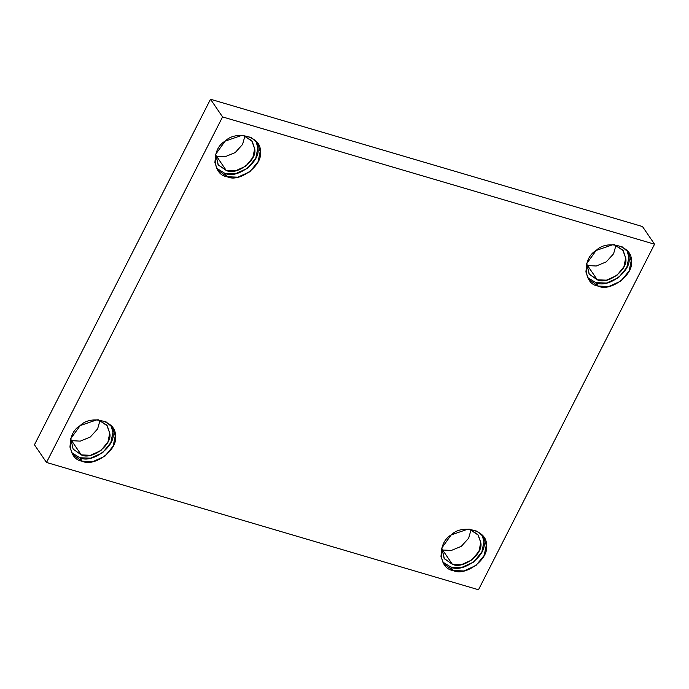 <?xml version="1.0" encoding="UTF-8"?>
<svg xmlns="http://www.w3.org/2000/svg" width="689" height="689" viewBox="0 0 689 689"><rect width="100%" height="100%" fill="white"/><g stroke="black" fill="none" stroke-linecap="round" stroke-linejoin="round"><path stroke-width="1.03" d="M598.173 286.064L608.809 286.503L620.875 281.086L629.135 270.958L631.21 260.804L628.359 252.234L622.055 246.757L613.029 244.629L596.14 250.469L586.718 263.586L585.917 271.983L588.656 279.312L598.173 286.064L595.83 282.628L587.588 277.521L595.83 282.628L598.173 286.064C583.411 284.514 581.921 258.358 596.14 250.469C607.388 238.894 633.157 246.49 631.21 260.804C634.724 273.921 610.445 292.481 598.173 286.064M627.076 250.598L628.868 257.359L626.792 267.521L618.533 277.65L606.458 283.067L595.83 282.628C608.103 289.044 632.373 270.484 628.868 257.359L627.076 250.598M587.562 265.549L596.252 266.006L606.251 261.889L613.58 253.793L616 245.198L613.58 253.793L606.251 261.889L596.252 266.006L587.562 265.549L597.268 279.786L589.302 274.3L586.752 263.465L589.086 273.981L597.268 279.786L606.423 280.173L616.801 275.505L623.907 266.798L625.69 258.056L623.244 250.693L614.304 244.681L622.77 250.038L625.69 258.056C628.712 269.339 607.827 285.306 597.268 279.786L587.562 265.549L586.615 265.239M227.146 176.737L237.783 177.176L249.849 171.759L258.117 161.631L260.192 151.477L257.341 142.907L251.037 137.43L242.003 135.302L225.114 141.142L215.691 154.258L214.89 162.656L217.629 169.985L227.146 176.737L224.803 173.301L216.57 168.194L224.803 173.301L227.146 176.737C212.393 175.187 210.903 149.031 225.114 141.142C236.361 129.566 262.13 137.163 260.192 151.477C263.698 164.593 239.419 183.153 227.146 176.737M256.058 141.271L257.841 148.032L255.774 158.194L247.506 168.323L235.44 173.74L224.803 173.301C237.076 179.717 261.355 161.157 257.841 148.032L256.058 141.271M226.25 170.459L218.284 164.972L215.735 154.138L218.06 164.654L226.25 170.459L235.397 170.846L245.775 166.178L252.889 157.471L254.672 148.729L252.217 141.366L243.277 135.354L251.743 140.711L254.672 148.729C257.686 160.012 236.809 175.979 226.25 170.459L216.535 156.222L226.25 170.459M244.983 135.871L242.554 144.466L235.225 152.562L225.234 156.679L216.535 156.222L225.234 156.679L235.225 152.562L242.554 144.466L244.983 135.871M82.215 461.191L92.843 461.63L104.917 456.213L113.177 446.084L115.252 435.922L112.402 427.361L106.097 421.883L97.071 419.756L80.182 425.587L70.76 438.712L69.951 447.109L72.689 454.439L82.215 461.191L79.864 457.754L71.63 452.647L79.864 457.754L82.215 461.191C67.453 459.641 65.963 433.484 80.182 425.587C91.422 414.02 117.199 421.608 115.252 435.922C118.758 449.047 94.488 467.607 82.215 461.191M111.118 425.716L112.91 432.485L110.834 442.648L102.575 452.776L90.5 458.194L79.864 457.754C92.137 464.171 116.415 445.611 112.91 432.485L111.118 425.716M98.346 419.808L106.812 425.165L109.732 433.183C112.755 444.465 91.87 460.433 81.311 454.912L90.457 455.291L100.844 450.632L107.949 441.925L109.732 433.183L107.286 425.819L98.346 419.808M70.795 438.592L73.129 449.107L81.311 454.912L71.604 440.676L70.657 440.366M71.604 440.676L80.294 441.132L90.293 437.015L97.614 428.911L100.043 420.324L97.614 428.911L90.293 437.015L80.294 441.132L71.604 440.676L81.311 454.912M453.233 570.518L463.869 570.957L475.935 565.54L484.203 555.412L486.279 545.249L483.428 536.688L477.124 531.21L468.089 529.083L451.2 534.914L441.787 548.039L440.977 556.436L443.716 563.766L453.233 570.518L450.89 567.081L442.657 561.974L450.89 567.081L453.233 570.518C438.48 568.968 436.99 542.811 451.2 534.914C462.448 523.347 488.217 530.935 486.279 545.249C489.784 558.374 465.506 576.934 453.233 570.518M482.145 535.043L483.928 541.812L481.861 551.975L473.593 562.103L461.527 567.521L450.89 567.081C463.163 573.498 487.442 554.938 483.928 541.812L482.145 535.043M442.622 550.003L451.321 550.459L461.311 546.334L468.641 538.238L471.069 529.652L468.641 538.238L461.311 546.334L451.321 550.459L442.622 550.003L452.337 564.239L444.371 558.753L441.821 547.919L444.147 558.434L452.337 564.239L461.484 564.618L471.87 559.959L478.976 551.252L480.758 542.51L478.304 535.146L469.364 529.135L477.83 534.492L480.758 542.51C483.773 553.792 462.896 569.76 452.337 564.239L442.622 550.003L441.675 549.693M654.55 244.216L642.492 226.543L210.507 99.25L222.564 116.923L654.55 244.216L478.493 589.75L46.508 462.457L34.45 444.784L210.507 99.25L642.492 226.543L654.55 244.216L222.564 116.923L210.507 99.25L34.45 444.784L46.508 462.457L222.564 116.923L46.508 462.457L478.493 589.75L654.55 244.216"/></g></svg>
